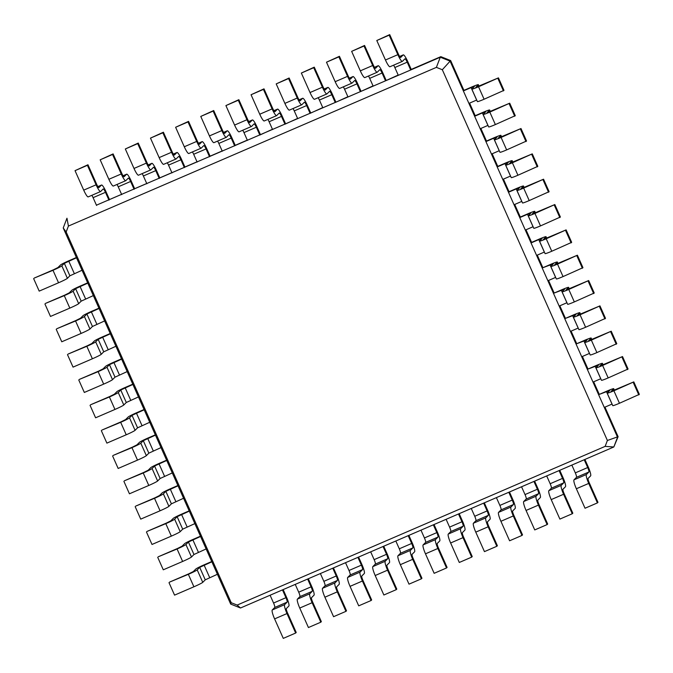 <?xml version="1.0" encoding="UTF-8"?>
<svg xmlns="http://www.w3.org/2000/svg" width="673" height="673" viewBox="0 0 673 673"><rect width="100%" height="100%" fill="white"/><g stroke="black" fill="none" stroke-linecap="round" stroke-linejoin="round"><path stroke-width="1.01" d="M436.39 67.367L68.419 226.069L66.156 231.966L231.226 602.714L237.165 605.077L605.136 446.376L607.399 440.479L442.329 69.731L436.39 67.367L440.277 57.213L398.307 75.317L394.832 67.519A4.274 0.732 66.7 0 0 393.604 65.172M407.215 62.177A4.274 0.732 66.7 0 0 404.961 58.812A4.274 0.732 66.7 0 0 404.927 58.837L402.42 61.344A8.556 1.464 -113.3 0 1 402.336 61.403A8.556 1.464 -113.3 0 1 397.844 54.664L389.162 35.173L389.717 34.617L398.399 54.109A4.274 0.732 66.7 0 0 400.645 57.474A4.274 0.732 66.7 0 0 400.687 57.449L403.186 54.942A8.556 1.464 -113.3 0 1 403.27 54.883A8.556 1.464 -113.3 0 1 407.771 61.622L411.237 69.42L410.681 69.975L407.215 62.177L394.832 67.519M390.046 66.686A8.556 1.464 -113.3 0 1 389.961 66.745A8.556 1.464 -113.3 0 1 385.461 59.998L376.787 40.515L389.717 34.617M68.419 226.069L66.963 218.22L63.228 227.962L230.688 604.093L240.497 607.997L613.818 446.981L617.553 437.24L450.086 61.108L440.277 57.213L440.832 56.658L411.237 69.42M398.307 75.317L96.432 205.189M389.162 35.173L376.787 40.515M364.901 77.53A8.556 1.464 -113.3 0 1 364.816 77.588L377.191 72.247A8.556 1.464 -113.3 0 0 377.275 72.188L379.774 69.681A4.274 0.732 66.7 0 1 379.816 69.656A4.274 0.732 66.7 0 1 382.071 73.029L385.536 80.819L398.189 75.048M442.329 69.731L450.641 60.553L440.832 56.658M66.156 231.966L63.228 227.962M108.933 200.117L105.468 192.318A4.274 0.732 66.7 0 0 103.213 188.953A4.274 0.732 66.7 0 0 103.171 188.978L100.672 191.485A8.556 1.464 -113.3 0 1 100.588 191.544A8.556 1.464 -113.3 0 1 96.088 184.806L87.414 165.314L87.97 164.759L96.643 184.251A4.274 0.732 66.7 0 0 98.897 187.616A4.274 0.732 66.7 0 0 98.939 187.59L101.438 185.083A8.556 1.464 -113.3 0 1 101.522 185.025A8.556 1.464 -113.3 0 1 106.023 191.763L109.489 199.561L108.933 200.117M96.559 205.458L93.084 197.66A4.274 0.732 66.7 0 0 91.856 195.313M121.586 194.346L109.489 199.561M373.162 86.161L369.687 78.362A4.274 0.732 66.7 0 0 368.459 76.015M134.078 189.273L130.612 181.474A4.274 0.732 66.7 0 0 128.358 178.109A4.274 0.732 66.7 0 0 128.316 178.135L125.817 180.642A8.556 1.464 -113.3 0 1 125.733 180.701A8.556 1.464 -113.3 0 1 121.233 173.962L112.559 154.47L113.114 153.915L121.796 173.398A4.274 0.732 66.7 0 0 124.042 176.772A4.274 0.732 66.7 0 0 124.084 176.747L126.583 174.24A8.556 1.464 -113.3 0 1 126.667 174.181A8.556 1.464 -113.3 0 1 131.168 180.919L134.634 188.718L134.078 189.273M121.704 194.606L118.229 186.816A4.274 0.732 66.7 0 0 117.001 184.469M339.756 88.373A8.556 1.464 -113.3 0 1 339.672 88.432L352.046 83.09A8.556 1.464 -113.3 0 0 352.13 83.031L354.629 80.533A4.274 0.732 66.7 0 1 354.671 80.499A4.274 0.732 66.7 0 1 356.926 83.873L360.392 91.663L373.044 85.892M146.731 183.502L134.634 188.718M348.017 97.005L344.542 89.206A4.274 0.732 66.7 0 0 343.314 86.859M159.223 178.429L155.757 170.631A4.274 0.732 66.7 0 0 153.503 167.257A4.274 0.732 66.7 0 0 153.461 167.291L150.962 169.798A8.556 1.464 -113.3 0 1 150.878 169.857A8.556 1.464 -113.3 0 1 146.386 163.11L137.704 143.627L138.259 143.071L146.941 162.555A4.274 0.732 66.7 0 0 149.187 165.928A4.274 0.732 66.7 0 0 149.229 165.894L151.728 163.396A8.556 1.464 -113.3 0 1 151.812 163.337A8.556 1.464 -113.3 0 1 156.313 170.076L159.779 177.865L159.223 178.429M146.849 183.763L143.374 175.973A4.274 0.732 66.7 0 0 142.146 173.617M314.602 99.217A8.556 1.464 -113.3 0 1 314.518 99.276L326.901 93.934A8.556 1.464 -113.3 0 0 326.985 93.883L329.484 91.377A4.274 0.732 66.7 0 1 329.526 91.343A4.274 0.732 66.7 0 1 331.781 94.716L335.247 102.506L347.899 96.735M171.876 172.658L159.779 177.865M322.872 107.848L319.397 100.058A4.274 0.732 66.7 0 0 318.169 97.703M184.368 167.577L180.902 159.787A4.274 0.732 66.7 0 0 178.656 156.414A4.274 0.732 66.7 0 0 178.614 156.447L176.107 158.954A8.556 1.464 -113.3 0 1 176.023 159.005A8.556 1.464 -113.3 0 1 171.531 152.266L162.849 132.783L163.404 132.219L172.086 151.711A4.274 0.732 66.7 0 0 174.332 155.084A4.274 0.732 66.7 0 0 174.374 155.051L176.873 152.544A8.556 1.464 -113.3 0 1 176.957 152.493A8.556 1.464 -113.3 0 1 181.458 159.232L184.924 167.022L184.368 167.577M171.994 172.919L168.519 165.121A4.274 0.732 66.7 0 0 167.291 162.773M289.457 110.061A8.556 1.464 -113.3 0 1 289.373 110.12L301.756 104.786A8.556 1.464 -113.3 0 0 301.841 104.727L304.339 102.22A4.274 0.732 66.7 0 1 304.381 102.187A4.274 0.732 66.7 0 1 306.627 105.56L310.102 113.358L322.746 107.587M197.021 161.806L184.924 167.022M297.718 118.692L294.252 110.902A4.274 0.732 66.7 0 0 293.024 108.546M209.522 156.733L206.047 148.943A4.274 0.732 66.7 0 0 203.801 145.57A4.274 0.732 66.7 0 0 203.759 145.604L201.252 148.102A8.556 1.464 -113.3 0 1 201.177 148.161A8.556 1.464 -113.3 0 1 196.676 141.423L187.994 121.939L188.549 121.376L197.231 140.867A4.274 0.732 66.7 0 0 199.477 144.241A4.274 0.732 66.7 0 0 199.519 144.207L202.018 141.7A8.556 1.464 -113.3 0 1 202.102 141.641A8.556 1.464 -113.3 0 1 206.603 148.38L210.077 156.178L209.522 156.733M197.139 162.075L193.664 154.277A4.274 0.732 66.7 0 0 192.436 151.93M264.312 120.913A8.556 1.464 -113.3 0 1 264.228 120.963L276.611 115.63A8.556 1.464 -113.3 0 0 276.696 115.571L279.194 113.064A4.274 0.732 66.7 0 1 279.236 113.039A4.274 0.732 66.7 0 1 281.482 116.404L284.957 124.202L297.601 118.431M222.166 150.962L210.077 156.178M272.573 129.536L269.107 121.746A4.274 0.732 66.7 0 0 267.879 119.399M234.667 145.89L231.192 138.091A4.274 0.732 66.7 0 0 228.946 134.726A4.274 0.732 66.7 0 0 228.904 134.751L226.406 137.258A8.556 1.464 -113.3 0 1 226.321 137.317A8.556 1.464 -113.3 0 1 221.821 130.579L213.139 111.087L213.703 110.532L222.376 130.024A4.274 0.732 66.7 0 0 224.622 133.389A4.274 0.732 66.7 0 0 224.664 133.363L227.163 130.856A8.556 1.464 -113.3 0 1 227.247 130.798A8.556 1.464 -113.3 0 1 231.748 137.536L235.222 145.334L234.667 145.89M222.283 151.232L218.818 143.433A4.274 0.732 66.7 0 0 217.581 141.086M239.167 131.757A8.556 1.464 -113.3 0 1 239.083 131.815L251.466 126.474A8.556 1.464 -113.3 0 0 251.551 126.415L254.049 123.908A4.274 0.732 66.7 0 1 254.091 123.882A4.274 0.732 66.7 0 1 256.337 127.247L259.812 135.046L272.456 129.275M247.311 140.119L235.222 145.334M247.428 140.388L243.963 132.589A4.274 0.732 66.7 0 0 242.734 130.242M377.191 72.247A8.556 1.464 -113.3 0 1 372.699 65.508L364.017 46.016L364.573 45.461L373.254 64.953A4.274 0.732 66.7 0 0 375.5 68.318A4.274 0.732 66.7 0 0 375.542 68.293L378.041 65.786A8.556 1.464 -113.3 0 1 378.125 65.727A8.556 1.464 -113.3 0 1 382.626 72.465L386.092 80.264M231.226 602.714L230.688 604.093M237.165 605.077L240.497 607.997M605.136 446.376L613.818 446.981L618.108 436.684L604.951 407.131M607.399 440.479L618.108 436.684M88.289 196.827A8.556 1.464 -113.3 0 1 88.213 196.886A8.556 1.464 -113.3 0 1 83.713 190.139L75.031 170.656L87.97 164.759M113.443 185.984A8.556 1.464 -113.3 0 1 113.358 186.034A8.556 1.464 -113.3 0 1 108.858 179.296L100.176 159.812L113.114 153.915M364.816 77.588A8.556 1.464 -113.3 0 1 360.316 70.85L351.643 51.358L364.573 45.461M352.046 83.09A8.556 1.464 -113.3 0 1 347.546 76.352L338.872 56.868L339.428 56.305L348.101 75.797A4.274 0.732 66.7 0 0 350.355 79.17A4.274 0.732 66.7 0 0 350.397 79.136L352.896 76.629A8.556 1.464 -113.3 0 1 352.98 76.571A8.556 1.464 -113.3 0 1 357.481 83.309L360.947 91.107M138.588 175.131A8.556 1.464 -113.3 0 1 138.503 175.19A8.556 1.464 -113.3 0 1 134.003 168.452L125.329 148.969L138.259 143.071M339.672 88.432A8.556 1.464 -113.3 0 1 335.171 81.694L326.489 62.202L339.428 56.305M326.901 93.934A8.556 1.464 -113.3 0 1 322.401 87.196L313.727 67.712L314.283 67.157L322.956 86.64A4.274 0.732 66.7 0 0 325.21 90.014A4.274 0.732 66.7 0 0 325.252 89.98L327.751 87.473A8.556 1.464 -113.3 0 1 327.835 87.423A8.556 1.464 -113.3 0 1 332.336 94.161L335.802 101.951M163.732 164.288A8.556 1.464 -113.3 0 1 163.648 164.347A8.556 1.464 -113.3 0 1 159.148 157.608L150.474 138.116L163.404 132.219M314.518 99.276A8.556 1.464 -113.3 0 1 310.026 92.538L301.344 73.046L314.283 67.157M301.756 104.786A8.556 1.464 -113.3 0 1 297.256 98.039L288.582 78.556L289.138 78.001L297.811 97.484A4.274 0.732 66.7 0 0 300.065 100.857A4.274 0.732 66.7 0 0 300.108 100.824L302.606 98.325A8.556 1.464 -113.3 0 1 302.69 98.266A8.556 1.464 -113.3 0 1 307.182 105.005L310.657 112.795M188.877 153.444A8.556 1.464 -113.3 0 1 188.793 153.503A8.556 1.464 -113.3 0 1 184.293 146.764L175.619 127.273L188.549 121.376M289.373 110.12A8.556 1.464 -113.3 0 1 284.881 103.381L276.199 83.898L289.138 78.001M276.611 115.63A8.556 1.464 -113.3 0 1 272.111 108.891L263.437 89.4L263.993 88.844L272.666 108.328A4.274 0.732 66.7 0 0 274.921 111.701A4.274 0.732 66.7 0 0 274.963 111.676L277.461 109.169A8.556 1.464 -113.3 0 1 277.545 109.11A8.556 1.464 -113.3 0 1 282.037 115.849L285.512 123.647M214.022 142.6A8.556 1.464 -113.3 0 1 213.938 142.659A8.556 1.464 -113.3 0 1 209.438 135.921L200.764 116.429L213.703 110.532M264.228 120.963A8.556 1.464 -113.3 0 1 259.736 114.225L251.054 94.742L263.993 88.844M251.466 126.474A8.556 1.464 -113.3 0 1 246.966 119.735L238.292 100.243L238.848 99.688L247.521 119.18A4.274 0.732 66.7 0 0 249.767 122.545A4.274 0.732 66.7 0 0 249.809 122.52L252.316 120.013A8.556 1.464 -113.3 0 1 252.4 119.954A8.556 1.464 -113.3 0 1 256.893 126.692L260.367 134.491M239.083 131.815A8.556 1.464 -113.3 0 1 234.583 125.069L225.909 105.585L238.848 99.688M468.913 103.406L476.652 100.067L471.1 87.591L463.361 90.931L463.916 90.375L450.641 60.553M364.017 46.016L351.643 51.358M76.503 257.776L64.339 263.336L61.84 265.843A8.556 0.572 156 0 1 52.99 270.294L34.205 278.084L53.546 269.738L57.971 267.518L60.469 265.011A8.556 0.572 156 0 1 69.319 260.56L76.386 257.515M82.056 270.252L69.891 275.812L67.393 278.319A8.556 0.572 156 0 1 58.543 282.769L39.202 291.115L33.65 278.639M211.86 561.804L199.704 567.364L197.197 569.871A8.556 0.572 156 0 1 188.356 574.321L169.562 582.103L188.911 573.766L193.336 571.537L195.835 569.03A8.556 0.572 156 0 1 204.685 564.58L211.743 561.534M217.413 574.271L205.257 579.84L202.758 582.338A8.556 0.572 156 0 1 193.908 586.789L174.559 595.134L169.007 582.658M87.784 283.114L75.62 288.675L73.121 291.182A8.556 0.572 156 0 1 64.272 295.632L45.486 303.414L64.827 295.077L69.252 292.848L71.75 290.341A8.556 0.572 156 0 1 80.6 285.89L87.667 282.845M93.337 295.59L81.172 301.151L78.674 303.658A8.556 0.572 156 0 1 69.824 308.108L50.483 316.445L44.931 303.977M200.579 536.465L188.423 542.026L185.925 544.533A8.556 0.572 156 0 1 177.075 548.983L158.281 556.773L177.63 548.428L182.055 546.198L184.553 543.7A8.556 0.572 156 0 1 193.403 539.25L200.461 536.196M206.14 548.941L193.975 554.502L191.477 557.008A8.556 0.572 156 0 1 182.627 561.459L163.287 569.804L157.726 557.328M99.066 308.444L86.901 314.013L84.403 316.52A8.556 0.572 156 0 1 75.553 320.971L56.768 328.752L76.108 320.407L80.533 318.186L83.031 315.679A8.556 0.572 156 0 1 91.881 311.229L98.948 308.184M104.618 320.92L92.453 326.481L89.955 328.988A8.556 0.572 156 0 1 81.105 333.438L61.765 341.783L56.212 329.307M189.306 511.127L177.142 516.696L174.644 519.203A8.556 0.572 156 0 1 165.794 523.653L147.008 531.434L166.349 523.089L170.774 520.868L173.272 518.361A8.556 0.572 156 0 1 182.122 513.911L189.18 510.866M194.859 523.602L182.694 529.163L180.196 531.67A8.556 0.572 156 0 1 171.346 536.12L152.005 544.465L146.453 531.99M110.347 333.783L98.182 339.343L95.684 341.85A8.556 0.572 156 0 1 86.834 346.301L68.049 354.091L87.389 345.745L91.814 343.524L94.313 341.018A8.556 0.572 156 0 1 103.162 336.567L110.221 333.514M115.899 346.259L103.735 351.819L101.236 354.326A8.556 0.572 156 0 1 92.386 358.776L73.046 367.122L67.493 354.646M178.025 485.797L165.861 491.357L163.362 493.864A8.556 0.572 156 0 1 154.512 498.314L135.727 506.096L155.068 497.759L159.493 495.53L161.991 493.023A8.556 0.572 156 0 1 170.841 488.573L177.908 485.527M183.578 498.264L171.413 503.833L168.915 506.34A8.556 0.572 156 0 1 160.065 510.79L140.724 519.127L135.172 506.66M121.62 359.121L109.463 364.682L106.965 367.189A8.556 0.572 156 0 1 98.115 371.639L79.321 379.421L98.67 371.084L103.095 368.854L105.594 366.348A8.556 0.572 156 0 1 114.444 361.897L121.502 358.852M127.172 371.589L115.016 377.158L112.517 379.656A8.556 0.572 156 0 1 103.667 384.115L84.327 392.452L78.766 379.984M166.744 460.458L154.58 466.019L152.081 468.526A8.556 0.572 156 0 1 143.231 472.976L124.446 480.766L143.786 472.421L148.211 470.2L150.71 467.693A8.556 0.572 156 0 1 159.56 463.243L166.626 460.197M172.296 472.934L160.132 478.495L157.633 481.002A8.556 0.572 156 0 1 148.783 485.452L129.443 493.797L123.891 481.321M132.901 384.451L120.745 390.02L118.238 392.519A8.556 0.572 156 0 1 109.396 396.969L90.603 404.759L109.951 396.414L114.376 394.193L116.875 391.686A8.556 0.572 156 0 1 125.725 387.236L132.783 384.19M138.453 396.927L126.297 402.488L123.798 404.995A8.556 0.572 156 0 1 114.948 409.445L95.6 417.79L90.047 405.314M155.463 435.128L143.299 440.689L140.8 443.196A8.556 0.572 156 0 1 131.95 447.646L113.165 455.428L132.505 447.091L136.93 444.861L139.429 442.354A8.556 0.572 156 0 1 148.279 437.904L155.345 434.859M161.015 447.595L148.851 453.156L146.352 455.663A8.556 0.572 156 0 1 137.502 460.113L118.162 468.458L112.61 455.983M144.182 409.79L132.017 415.35L129.519 417.857A8.556 0.572 156 0 1 120.669 422.308L101.884 430.097L121.233 421.752L125.649 419.523L128.156 417.016A8.556 0.572 156 0 1 136.998 412.566L144.064 409.521M149.734 422.265L137.578 427.826L135.071 430.333A8.556 0.572 156 0 1 126.23 434.783L106.881 443.12L101.329 430.653M270.092 595.226L273.566 603.025A4.274 0.732 -113.3 0 1 274.744 607.475L272.245 609.982A8.556 1.464 66.7 0 0 274.601 618.891L283.283 638.383L295.657 633.041L296.213 632.485L287.539 613.002A4.274 0.732 -113.3 0 1 286.361 608.543L288.86 606.037A8.556 1.464 66.7 0 0 286.496 597.128L283.148 589.598M282.475 589.893L285.941 597.683A4.274 0.732 -113.3 0 1 287.127 602.142L284.62 604.648A8.556 1.464 66.7 0 0 286.984 613.557L295.657 633.041M571.84 465.085L575.314 472.883A4.274 0.732 -113.3 0 1 576.492 477.334L573.993 479.841A8.556 1.464 66.7 0 0 576.357 488.749L585.03 508.241L597.414 502.899L597.969 502.344L589.287 482.861A4.274 0.732 -113.3 0 1 588.109 478.402L590.608 475.895A8.556 1.464 66.7 0 0 588.252 466.986L584.896 459.457M584.223 459.752L587.697 467.542A4.274 0.732 -113.3 0 1 588.875 472L586.376 474.507A8.556 1.464 66.7 0 0 588.732 483.416L597.414 502.899M295.237 584.383L298.711 592.181A4.274 0.732 -113.3 0 1 299.889 596.631L297.39 599.138A8.556 1.464 66.7 0 0 299.746 608.047L308.427 627.539L320.802 622.197L321.358 621.642L312.684 602.15A4.274 0.732 -113.3 0 1 311.506 597.7L314.005 595.193A8.556 1.464 66.7 0 0 311.641 586.284L308.293 578.755M307.62 579.041L311.086 586.839A4.274 0.732 -113.3 0 1 312.272 591.298L309.765 593.796A8.556 1.464 66.7 0 0 312.129 602.714L320.802 622.197M546.695 475.929L550.169 483.727A4.274 0.732 -113.3 0 1 551.347 488.186L548.848 490.684A8.556 1.464 66.7 0 0 551.204 499.602L559.886 519.085L572.26 513.751L572.824 513.188L564.142 493.704A4.274 0.732 -113.3 0 1 562.965 489.246L565.463 486.739A8.556 1.464 66.7 0 0 563.108 477.83L559.751 470.301M559.078 470.595L562.544 478.385A4.274 0.732 -113.3 0 1 563.73 482.844L561.232 485.351A8.556 1.464 66.7 0 0 563.587 494.26L572.26 513.751M320.382 573.539L323.856 581.337A4.274 0.732 -113.3 0 1 325.034 585.788L322.535 588.295A8.556 1.464 66.7 0 0 324.899 597.203L333.572 616.695L345.947 611.353L346.511 610.798L337.829 591.306A4.274 0.732 -113.3 0 1 336.651 586.856L339.15 584.349A8.556 1.464 66.7 0 0 336.794 575.44L333.438 567.911M332.765 568.197L336.239 575.995A4.274 0.732 -113.3 0 1 337.417 580.446L334.918 582.953A8.556 1.464 66.7 0 0 337.274 591.861L345.947 611.353M521.55 486.781L525.024 494.571A4.274 0.732 -113.3 0 1 526.202 499.03L523.703 501.536A8.556 1.464 66.7 0 0 526.059 510.445L534.741 529.929L547.115 524.595L547.671 524.031L538.997 504.548A4.274 0.732 -113.3 0 1 537.82 500.089L540.318 497.583A8.556 1.464 66.7 0 0 537.954 488.674L534.606 481.145M533.933 481.439L537.399 489.237A4.274 0.732 -113.3 0 1 538.585 493.688L536.078 496.194A8.556 1.464 66.7 0 0 538.442 505.103L547.115 524.595M345.527 562.695L349.001 570.485A4.274 0.732 -113.3 0 1 350.179 574.944L347.68 577.451A8.556 1.464 66.7 0 0 350.044 586.36L358.717 605.843L371.101 600.509L371.656 599.954L362.974 580.463A4.274 0.732 -113.3 0 1 361.796 576.004L364.295 573.505A8.556 1.464 66.7 0 0 361.939 564.597L358.583 557.067M357.91 557.353L361.384 565.152A4.274 0.732 -113.3 0 1 362.562 569.602L360.063 572.109A8.556 1.464 66.7 0 0 362.419 581.018L371.101 600.509M496.405 497.625L499.879 505.415A4.274 0.732 -113.3 0 1 501.057 509.873L498.558 512.38A8.556 1.464 66.7 0 0 500.914 521.289L509.596 540.781L521.97 535.439L522.526 534.884L513.852 515.392A4.274 0.732 -113.3 0 1 512.675 510.933L515.173 508.435A8.556 1.464 66.7 0 0 512.809 499.526L509.461 491.997M508.788 492.283L512.254 500.081A4.274 0.732 -113.3 0 1 513.44 504.531L510.933 507.038A8.556 1.464 66.7 0 0 513.297 515.947L521.97 535.439M370.68 551.852L374.146 559.642A4.274 0.732 -113.3 0 1 375.324 564.1L372.825 566.607A8.556 1.464 66.7 0 0 375.189 575.516L383.862 594.999L396.246 589.666L396.801 589.102L388.119 569.619A4.274 0.732 -113.3 0 1 386.941 565.16L389.44 562.653A8.556 1.464 66.7 0 0 387.084 553.744L383.728 546.215M383.055 546.51L386.529 554.308A4.274 0.732 -113.3 0 1 387.707 558.758L385.208 561.265A8.556 1.464 66.7 0 0 387.564 570.174L396.246 589.666M471.26 508.468L474.734 516.267A4.274 0.732 -113.3 0 1 475.912 520.717L473.413 523.224A8.556 1.464 66.7 0 0 475.769 532.133L484.451 551.624L496.825 546.283L497.381 545.727L488.707 526.236A4.274 0.732 -113.3 0 1 487.53 521.785L490.028 519.278A8.556 1.464 66.7 0 0 487.664 510.37L484.316 502.84M483.643 503.126L487.109 510.925A4.274 0.732 -113.3 0 1 488.287 515.375L485.788 517.882A8.556 1.464 66.7 0 0 488.152 526.791L496.825 546.283M395.825 540.999L399.291 548.798A4.274 0.732 -113.3 0 1 400.477 553.256L397.97 555.755A8.556 1.464 66.7 0 0 400.334 564.672L409.007 584.156L421.391 578.822L421.946 578.258L413.264 558.775A4.274 0.732 -113.3 0 1 412.086 554.316L414.585 551.81A8.556 1.464 66.7 0 0 412.229 542.901L408.873 535.371M408.2 535.666L411.674 543.456A4.274 0.732 -113.3 0 1 412.852 547.915L410.353 550.421A8.556 1.464 66.7 0 0 412.709 559.33L421.391 578.822M446.115 519.312L449.581 527.11A4.274 0.732 -113.3 0 1 450.767 531.561L448.268 534.068A8.556 1.464 66.7 0 0 450.624 542.976L459.297 562.468L471.68 557.126L472.236 556.571L463.562 537.079A4.274 0.732 -113.3 0 1 462.376 532.629L464.883 530.122A8.556 1.464 66.7 0 0 462.519 521.213L459.171 513.684M458.49 513.97L461.964 521.768A4.274 0.732 -113.3 0 1 463.142 526.227L460.643 528.726A8.556 1.464 66.7 0 0 463.007 537.643L471.68 557.126M420.97 530.156L424.436 537.954A4.274 0.732 -113.3 0 1 425.622 542.404L423.115 544.911A8.556 1.464 66.7 0 0 425.479 553.82L434.152 573.312L446.536 567.97L447.091 567.415L438.417 547.931A4.274 0.732 -113.3 0 1 437.231 543.473L439.73 540.966A8.556 1.464 66.7 0 0 437.374 532.057L434.026 524.528M433.345 524.822L436.819 532.612A4.274 0.732 -113.3 0 1 437.997 537.071L435.498 539.578A8.556 1.464 66.7 0 0 437.854 548.487L446.536 567.97M604.278 407.426L612.06 404.069M599.281 394.395L609.814 390.433L607.273 393.007A8.556 0.572 -24 0 0 607.197 393.15A8.556 0.572 -24 0 0 613.902 390.786L633.798 381.885L611.101 391.417L613.641 388.834A8.556 0.572 -24 0 0 613.717 388.691A8.556 0.572 -24 0 0 607.012 391.063L599.281 394.395L593.67 381.801M480.194 128.736L487.933 125.405L482.381 112.929L474.642 116.269L475.197 115.706L469.586 103.112M592.997 382.087L600.779 378.731M588 369.065L598.533 365.103L595.992 367.677A8.556 0.572 -24 0 0 595.916 367.82A8.556 0.572 -24 0 0 602.621 365.456L622.517 356.555L599.82 366.078L602.36 363.504A8.556 0.572 -24 0 0 602.436 363.361A8.556 0.572 -24 0 0 595.731 365.725L588 369.065L582.389 356.463M491.475 154.075L499.215 150.735L493.662 138.259L485.923 141.599L486.478 141.044L480.867 128.45M581.716 356.757L589.498 353.401M576.719 343.726L587.251 339.764L584.711 342.338A8.556 0.572 -24 0 0 584.635 342.481A8.556 0.572 -24 0 0 591.34 340.117L611.235 331.217L588.547 340.74L591.079 338.166A8.556 0.572 -24 0 0 591.155 338.023A8.556 0.572 -24 0 0 584.458 340.387L576.719 343.726L571.108 331.133M502.756 179.405L510.496 176.074L504.943 163.598L497.204 166.938L497.759 166.382L492.148 153.781M570.435 331.419L578.216 328.062M565.438 318.388L575.97 314.426L573.43 317.008A8.556 0.572 -24 0 0 573.354 317.143A8.556 0.572 -24 0 0 580.059 314.779L599.954 305.879L577.266 315.41L579.798 312.827A8.556 0.572 -24 0 0 579.874 312.693A8.556 0.572 -24 0 0 573.177 315.057L565.438 318.388L559.827 305.794M514.037 204.743L521.768 201.404L516.216 188.936L508.485 192.268L509.04 191.712L503.429 179.119M559.154 306.089L566.935 302.732M554.157 293.058L564.689 289.096L562.148 291.67A8.556 0.572 -24 0 0 562.073 291.813A8.556 0.572 -24 0 0 568.778 289.449L588.673 280.548L565.985 290.071L568.517 287.497A8.556 0.572 -24 0 0 568.601 287.354A8.556 0.572 -24 0 0 561.896 289.718L554.157 293.058L548.545 280.456M525.319 230.082L533.05 226.742L527.497 214.266L519.766 217.606L520.322 217.051L514.71 204.449M547.872 280.75L555.654 277.394M542.875 267.719L553.408 263.757L550.876 266.331A8.556 0.572 -24 0 0 550.8 266.474A8.556 0.572 -24 0 0 557.496 264.11L577.4 255.21L554.703 264.733L557.244 262.159A8.556 0.572 -24 0 0 557.32 262.016A8.556 0.572 -24 0 0 550.615 264.38L542.875 267.719L537.273 255.126M536.591 255.412L544.331 252.081L538.779 239.605L531.039 242.945L531.594 242.381L525.992 229.787M87.414 165.314L75.031 170.656M112.559 154.47L100.176 159.812M338.872 56.868L326.489 62.202M137.704 143.627L125.329 148.969M313.727 67.712L301.344 73.046M162.849 132.783L150.474 138.116M288.582 78.556L276.199 83.898M187.994 121.939L175.619 127.273M263.437 89.4L251.054 94.742M213.139 111.087L200.764 116.429M238.292 100.243L225.909 105.585M471.1 87.591L474.448 86.413L471.916 88.987A8.556 0.572 -24 0 0 471.84 89.13A8.556 0.572 -24 0 0 478.537 86.767L498.441 77.866L475.744 87.389L478.284 84.815A8.556 0.572 -24 0 0 478.36 84.672A8.556 0.572 -24 0 0 471.655 87.036L463.916 90.375M607.197 393.15L612.75 405.626A8.556 0.572 -24 0 0 619.454 403.262L639.35 394.361L633.798 381.885M471.84 89.13L477.393 101.598A8.556 0.572 -24 0 0 484.089 99.234L503.993 90.342L498.441 77.866M595.916 367.82L601.469 380.287A8.556 0.572 -24 0 0 608.173 377.923L628.069 369.023L622.517 356.555M482.381 112.929L485.729 111.743L483.189 114.326A8.556 0.572 -24 0 0 483.113 114.46A8.556 0.572 -24 0 0 489.818 112.097L509.713 103.196L487.025 112.728L489.557 110.145A8.556 0.572 -24 0 0 489.641 110.01A8.556 0.572 -24 0 0 482.936 112.374L475.197 115.706M483.113 114.46L488.674 126.936A8.556 0.572 -24 0 0 495.37 124.572L515.274 115.672L509.713 103.196M584.635 342.481L590.187 354.957A8.556 0.572 -24 0 0 596.892 352.593L616.788 343.693L611.235 331.217M493.662 138.259L497.01 137.082L494.47 139.656A8.556 0.572 -24 0 0 494.394 139.799A8.556 0.572 -24 0 0 501.099 137.435L520.995 128.535L498.306 138.058L500.838 135.483A8.556 0.572 -24 0 0 500.914 135.34A8.556 0.572 -24 0 0 494.218 137.704L486.478 141.044M494.394 139.799L499.946 152.275A8.556 0.572 -24 0 0 506.651 149.911L526.547 141.01L520.995 128.535M573.354 317.143L578.906 329.619A8.556 0.572 -24 0 0 585.611 327.255L605.507 318.354L599.954 305.879M504.943 163.598L508.292 162.42L505.751 164.994A8.556 0.572 -24 0 0 505.675 165.137A8.556 0.572 -24 0 0 512.38 162.773L532.276 153.873L509.587 163.396L512.119 160.822A8.556 0.572 -24 0 0 512.195 160.679A8.556 0.572 -24 0 0 505.499 163.043L497.759 166.382M505.675 165.137L511.228 177.605A8.556 0.572 -24 0 0 517.932 175.241L537.828 166.34L532.276 153.873M562.073 291.813L567.633 304.28A8.556 0.572 -24 0 0 574.33 301.916L594.234 293.016L588.673 280.548M516.216 188.936L519.573 187.75L517.032 190.324A8.556 0.572 -24 0 0 516.957 190.467A8.556 0.572 -24 0 0 523.661 188.103L543.557 179.203L520.86 188.734L523.401 186.152A8.556 0.572 -24 0 0 523.476 186.009A8.556 0.572 -24 0 0 516.771 188.381L509.04 191.712M516.957 190.467L522.509 202.943A8.556 0.572 -24 0 0 529.214 200.579L549.109 191.679L543.557 179.203M550.8 266.474L556.352 278.95A8.556 0.572 -24 0 0 563.049 276.586L582.953 267.686L577.4 255.21M527.497 214.266L530.854 213.089L528.313 215.663A8.556 0.572 -24 0 0 528.238 215.806A8.556 0.572 -24 0 0 534.942 213.442L554.838 204.542L532.141 214.064L534.682 211.49A8.556 0.572 -24 0 0 534.757 211.347A8.556 0.572 -24 0 0 528.053 213.711L520.322 217.051M528.238 215.806L533.79 228.282A8.556 0.572 -24 0 0 540.495 225.909L560.39 217.017L554.838 204.542M538.779 239.605L542.127 238.419L539.595 241.001A8.556 0.572 -24 0 0 539.519 241.144L545.071 253.612A8.556 0.572 -24 0 0 551.767 251.248L571.671 242.347L566.119 229.88L543.422 239.403L545.963 236.829A8.556 0.572 -24 0 0 546.039 236.686A8.556 0.572 -24 0 0 539.334 239.05L531.594 242.381M539.519 241.144A8.556 0.572 -24 0 0 546.215 238.772L566.119 229.88M503.438 90.897L497.885 78.421M638.795 394.916L633.243 382.449M627.514 369.586L621.961 357.111M514.719 116.227L509.158 103.76M616.232 344.248L610.68 331.772M525.992 141.566L520.439 129.09M604.951 318.909L599.399 306.442M537.273 166.904L531.72 154.428M593.679 293.579L588.118 281.104M548.554 192.234L543.002 179.767M582.397 268.241L576.845 255.765M559.835 217.572L554.283 205.097M571.116 242.903L565.564 230.435M397.844 54.664L385.461 59.998M403.186 54.942L399.636 56.473M105.468 192.318L93.084 197.66M382.071 73.029L369.687 78.362M130.612 181.474L118.229 186.816M356.926 83.873L344.542 89.206M155.757 170.631L143.374 175.973M331.781 94.716L319.397 100.058M180.902 159.787L168.519 165.121M306.627 105.56L294.252 110.902M206.047 148.943L193.664 154.277M281.482 116.404L269.107 121.746M231.192 138.091L218.818 143.433M256.337 127.247L243.963 132.589M378.041 65.786L374.491 67.317L378.125 65.727M372.699 65.508L360.316 70.85M68.764 261.116L74.316 273.591M204.129 565.135L209.682 577.611M80.045 286.454L85.597 298.921M192.848 539.805L198.4 552.272M91.326 311.784L96.878 324.26M181.567 514.466L187.119 526.942M102.607 337.123L108.16 349.59M170.286 489.128L175.838 501.604M113.888 362.453L119.441 374.928M159.005 463.798L164.557 476.274M125.17 387.791L130.722 400.267M147.724 438.46L153.276 450.935M136.442 413.129L141.995 425.597M273.566 603.025L285.941 597.683M575.314 472.883L587.697 467.542M298.711 592.181L311.086 586.839M550.169 483.727L562.544 478.385M323.856 581.337L336.239 575.995M525.024 494.571L537.399 489.237M349.001 570.485L361.384 565.152M499.879 505.415L512.254 500.081M374.146 559.642L386.529 554.308M474.734 516.267L487.109 510.925M399.291 548.798L411.674 543.456M449.581 527.11L461.964 521.768M424.436 537.954L436.819 532.612M612.009 404.086L606.457 391.619M600.737 378.756L595.176 366.28M589.455 353.418L583.903 340.942M578.174 328.079L572.622 315.612M566.893 302.749L561.341 290.273M555.612 277.411L550.06 264.943M101.438 185.083L97.888 186.614M96.088 184.806L83.713 190.139M126.583 174.24L123.033 175.771M121.233 173.962L108.858 179.296M352.896 76.629L349.346 78.161L352.98 76.571M347.546 76.352L335.171 81.694M151.728 163.396L148.178 164.927L151.812 163.337M146.386 163.11L134.003 168.452M327.751 87.473L324.201 89.004M322.401 87.196L310.026 92.538M176.873 152.544L173.323 154.075M171.531 152.266L159.148 157.608M302.606 98.325L299.056 99.856M297.256 98.039L284.881 103.381M202.018 141.7L198.468 143.231L202.102 141.641M196.676 141.423L184.293 146.764M277.461 109.169L273.911 110.7M272.111 108.891L259.736 114.225M227.163 130.856L223.613 132.388L227.247 130.798M221.821 130.579L209.438 135.921M252.316 120.013L248.758 121.544M246.966 119.735L234.583 125.069M64.339 263.336L69.891 275.812M199.704 567.364L205.257 579.84M75.62 288.675L81.172 301.151M188.423 542.026L193.975 554.502M86.901 314.013L92.453 326.481M177.142 516.696L182.694 529.163M98.182 339.343L103.735 351.819M165.861 491.357L171.413 503.833M109.463 364.682L115.016 377.158M154.58 466.019L160.132 478.495M120.745 390.02L126.297 402.488M143.299 440.689L148.851 453.156M132.017 415.35L137.578 427.826M274.744 607.475L287.127 602.142M576.492 477.334L588.875 472M299.889 596.631L312.272 591.298M551.347 488.186L563.73 482.844M325.034 585.788L337.417 580.446M526.202 499.03L538.585 493.688M350.179 574.944L362.562 569.602M501.057 509.873L513.44 504.531M375.324 564.1L387.707 558.758M475.912 520.717L488.287 515.375M400.477 553.256L412.852 547.915M450.767 531.561L463.142 526.227M425.622 542.404L437.997 537.071M478.932 86.279L478.284 84.815M484.089 99.234L478.537 86.767M52.99 270.294L58.543 282.769M61.84 265.843L67.393 278.319M188.356 574.321L193.908 586.789M197.197 569.871L202.758 582.338M64.272 295.632L69.824 308.108M73.121 291.182L78.674 303.658M177.075 548.983L182.627 561.459M185.925 544.533L191.477 557.008M75.553 320.971L81.105 333.438M84.403 316.52L89.955 328.988M165.794 523.653L171.346 536.12M174.644 519.203L180.196 531.67M86.834 346.301L92.386 358.776M95.684 341.85L101.236 354.326M154.512 498.314L160.065 510.79M163.362 493.864L168.915 506.34M98.115 371.639L103.667 384.115M106.965 367.189L112.517 379.656M143.231 472.976L148.783 485.452M152.081 468.526L157.633 481.002M109.396 396.969L114.948 409.445M118.238 392.519L123.798 404.995M131.95 447.646L137.502 460.113M140.8 443.196L146.352 455.663M120.669 422.308L126.23 434.783M129.519 417.857L135.071 430.333M274.601 618.891L286.984 613.557M272.245 609.982L284.62 604.648M576.357 488.749L588.732 483.416M573.993 479.841L586.376 474.507M299.746 608.047L312.129 602.714M297.39 599.138L309.765 593.796M551.204 499.602L563.587 494.26M548.848 490.684L561.232 485.351M324.899 597.203L337.274 591.861M322.535 588.295L334.918 582.953M526.059 510.445L538.442 505.103M523.703 501.536L536.078 496.194M350.044 586.36L362.419 581.018M347.68 577.451L360.063 572.109M500.914 521.289L513.297 515.947M498.558 512.38L510.933 507.038M375.189 575.516L387.564 570.174M372.825 566.607L385.208 561.265M475.769 532.133L488.152 526.791M473.413 523.224L485.788 517.882M400.334 564.672L412.709 559.33M397.97 555.755L410.353 550.421M450.624 542.976L463.007 537.643M448.268 534.068L460.643 528.726M425.479 553.82L437.854 548.487M423.115 544.911L435.498 539.578M614.289 390.298L613.641 388.834M619.454 403.262L613.902 390.786M603.016 364.968L602.36 363.504M608.173 377.923L602.621 365.456M490.213 111.609L489.557 110.145M495.37 124.572L489.818 112.097M591.735 339.629L591.079 338.166M596.892 352.593L591.34 340.117M501.494 136.947L500.838 135.483M506.651 149.911L501.099 137.435M580.454 314.291L579.798 312.827M585.611 327.255L580.059 314.779M512.776 162.286L512.119 160.822M517.932 175.241L512.38 162.773M569.173 288.961L568.517 287.497M574.33 301.916L568.778 289.449M524.057 187.616L523.401 186.152M529.214 200.579L523.661 188.103M557.892 263.623L557.244 262.159M563.049 276.586L557.496 264.11M535.329 212.954L534.682 211.49M540.495 225.909L534.942 213.442M546.611 238.284L545.963 236.829M551.767 251.248L546.215 238.772M389.961 66.745L402.336 61.403M399.627 56.456L403.27 54.883M97.879 186.598L101.522 185.025M88.213 196.886L100.588 191.544M123.024 175.754L126.667 174.181M113.358 186.034L125.733 180.701M138.503 175.19L150.878 169.857M324.184 88.987L327.835 87.423M173.314 154.058L176.957 152.493M163.648 164.347L176.023 159.005M299.039 99.84L302.69 98.266M188.793 153.503L201.177 148.161M273.894 110.683L277.545 109.11M213.938 142.659L226.321 137.317M248.749 121.527L252.4 119.954M478.36 84.672L479.05 86.228M613.717 388.691L614.407 390.247M602.436 363.361L603.126 364.917M489.641 110.01L490.331 111.558M591.155 338.023L591.853 339.579M500.914 135.34L501.612 136.897M579.874 312.693L580.572 314.241M512.195 160.679L512.893 162.235M568.601 287.354L569.291 288.91M523.476 186.009L524.166 187.565M557.32 262.016L558.01 263.572M534.757 211.347L535.447 212.904M546.039 236.686L546.728 238.242"/></g></svg>
